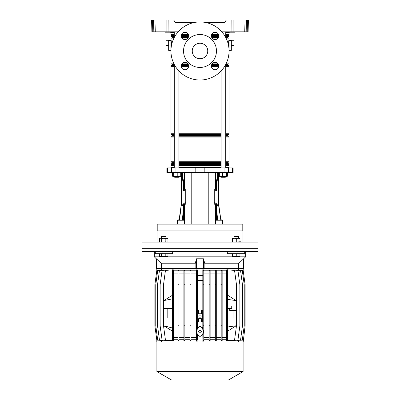 <?xml version="1.0" encoding="UTF-8"?>
<svg xmlns="http://www.w3.org/2000/svg" width="400" height="400" viewBox="0 0 400 400"><rect width="100%" height="100%" fill="white"/><g stroke="black" fill="none" stroke-linecap="round" stroke-linejoin="round"><path stroke-width="0.6" d="M225.74 32.585L229.24 32.585A0.775 0.775 0 0 1 229.345 32.2L227.11 32.01L230.845 32.01L227.09 31.815M174.26 32.585L170.76 32.585A0.775 0.775 0 0 0 170.655 32.2M234.86 32.01L230.845 32.005L235.055 31.815M172.5 32.2L165.335 32.2L164.945 31.815M224.575 22.515L205.78 22.515L224.575 22.515L226.335 20L248.415 20L248.105 31.815L247.225 31.815L247.535 20L248.415 20M175.425 22.515L194.22 22.515L175.425 22.515L173.665 20L168.875 20L168.915 31.815L178.175 31.815M221.825 31.815L231.085 31.815L231.125 20M246.475 20L246.165 31.815L244.73 31.815L245.04 20L246.475 20L245.595 20M233.13 20L233.09 31.815L244.73 31.815M233.09 31.815L231.085 31.815M168.915 31.815L151.895 31.815L151.585 20L152.465 20L152.775 31.815M246.165 31.815L247.225 31.815M248.125 31.06L248.105 31.815M166.91 31.815L166.87 20L151.585 20M153.835 31.815L153.525 20L154.96 20L155.27 31.815M166.87 20L168.875 20M168.74 31.815L172.89 32.005L169.015 32.2L165.39 32.2L168.88 32.01L165.12 31.815M167.855 32.2L170.18 32.2L167.855 32.2M229.82 32.2L232.145 32.2L229.82 32.2M234.61 32.2L230.98 32.2L231.26 31.815M216.62 32.585L213.505 32.585M186.495 32.585L183.38 32.585M215.065 69.725A3.68 3.68 0 0 1 211.385 66.045A3.68 3.68 0 0 1 215.065 62.37A3.68 3.68 0 0 1 218.74 66.045A3.68 3.68 0 0 1 215.065 69.725M184.935 69.725A3.68 3.68 0 0 1 181.26 66.045A3.68 3.68 0 0 1 184.935 62.37A3.68 3.68 0 0 1 188.615 66.045A3.68 3.68 0 0 1 184.935 69.725M184.935 39.6A3.68 3.68 0 0 1 181.26 35.92A3.68 3.68 0 0 1 184.935 32.24A3.68 3.68 0 0 1 188.615 35.92A3.68 3.68 0 0 1 184.935 39.6M215.065 39.6A3.68 3.68 0 0 1 211.385 35.92A3.68 3.68 0 0 1 215.065 32.24A3.68 3.68 0 0 1 218.74 35.92A3.68 3.68 0 0 1 215.065 39.6M200 34.525A16.46 16.46 0 0 1 216.46 50.985A16.46 16.46 0 0 1 200 67.445A16.46 16.46 0 0 1 183.54 50.985A16.46 16.46 0 0 1 200 34.525M200 58.73A7.745 7.745 0 0 1 192.255 50.985A7.745 7.745 0 0 1 200 43.24A7.745 7.745 0 0 1 207.745 50.985A7.745 7.745 0 0 1 200 58.73M200 21.935A29.05 29.05 0 0 1 229.05 50.985A29.05 29.05 0 0 1 200 80.03A29.05 29.05 0 0 1 170.95 50.985A29.05 29.05 0 0 1 200 21.935M170.95 50.365L168.665 50.365L168.665 40.37L170.95 40.37M231.335 45.37L234.045 45.37L234.045 40.72L231.335 40.72L231.335 50.365L229.05 50.365M231.335 40.72L231.335 40.37L229.05 40.37M170.955 50.785A0.775 0.74 0 0 1 170.95 50.755L170.95 39.985M170.99 32.585L170.99 34.385A0.97 0.97 0 0 0 171.07 34.775L171.09 35.635A0.97 0.97 0 0 0 171.57 36.47L171.805 36.605A0.385 0.385 0 0 1 172 36.94L172 37.53A0.385 0.385 0 0 1 171.805 37.865L171.475 38.055A0.97 0.97 0 0 0 170.99 38.895L171.555 44.21M228.425 44.995L228.985 39.69A0.775 0.74 180 0 1 229.05 39.985L229.05 50.755M225.74 31.815L225.74 37.52L228 37.53A0.385 0.385 0 0 0 228.195 37.865L228.525 38.055A0.97 0.97 0 0 1 229.01 38.895L228.925 39.99M228.895 40.155L228.635 41.865M228.605 42.13L228.425 44.865M225.74 36.605L228.195 36.605A0.385 0.385 0 0 0 228 36.94L225.74 36.94M225.915 64.105L228.195 64.105A0.385 0.385 0 0 0 228 64.44L225.745 64.44L225.74 167.95M170.99 52.485L170.99 63.075A0.97 0.97 0 0 0 171.475 63.915L171.805 64.105A0.385 0.385 0 0 1 172 64.44L172 65.025A0.385 0.385 0 0 1 171.805 65.365L171.475 65.555A0.97 0.97 0 0 0 170.99 66.39L170.99 133.76A0.97 0.97 0 0 0 171.475 134.6L171.805 134.79A0.385 0.385 0 0 1 172 135.125L172 135.71A0.385 0.385 0 0 1 171.805 136.045L171.475 136.235A0.97 0.97 0 0 0 170.99 137.075L170.99 161.26A0.97 0.97 0 0 0 171.475 162.095L171.805 162.285A0.385 0.385 0 0 1 172 162.62L172 163.21A0.385 0.385 0 0 1 171.805 163.545L171.57 163.68A0.97 0.97 0 0 0 171.09 164.515L171.07 165.185A0.97 0.97 0 0 0 170.99 165.57L170.99 167.37M225.74 65.025L228 65.025A0.385 0.385 0 0 0 228.195 65.365L228.525 65.555A0.97 0.97 0 0 1 229.01 66.39L225.74 66.39M225.74 135.71L228 135.71A0.385 0.385 0 0 0 228.195 136.045L228.525 136.235A0.97 0.97 0 0 1 229.01 137.075L225.74 137.075M225.74 134.79L228.195 134.79A0.385 0.385 0 0 0 228 135.125L225.74 135.125M225.74 163.21L228 163.21A0.385 0.385 0 0 0 228.195 163.545L228.43 163.68A0.97 0.97 0 0 1 228.91 164.515L225.74 164.515M225.74 162.285L228.195 162.285A0.385 0.385 0 0 0 228 162.62L225.74 162.62M225.74 34.385L229.01 34.385A0.97 0.97 0 0 1 228.93 34.775L225.74 34.85M225.74 165.105L228.93 165.185L225.74 165.185M225.74 35.635L228.91 35.635A0.97 0.97 0 0 1 228.43 36.47L225.74 36.47M225.74 161.26L229.01 161.26A0.97 0.97 0 0 1 228.525 162.095L225.74 162.095M225.74 133.76L229.01 133.76A0.97 0.97 0 0 1 228.525 134.6L225.74 134.6M226.41 63.075L229.01 63.075A0.97 0.97 0 0 1 228.525 63.915L226.01 63.915M229.01 167.37L229.01 165.57A0.97 0.97 0 0 0 228.93 165.185M229.01 34.385L229.01 32.585M228.91 35.635L228.91 34.85M228 37.53L228 36.94M229.01 63.075L229.01 52.485M228.195 64.105L228.525 63.915M228 65.025L228 64.44M229.01 133.76L229.01 66.39M228.195 134.79L228.525 134.6M228 135.71L228 135.125M229.01 161.26L229.01 137.075M228.195 162.285L228.525 162.095M228 163.21L228 162.62M228.91 165.105L228.91 164.515M234.045 45.37L234.045 50.015L231.335 50.015M168.665 40.72L165.955 40.72L165.955 50.015L168.665 50.015M165.955 45.37L168.665 45.37M219.075 172.6L219.345 173.62M180.925 172.6L180.72 173.375M242.795 230.89L242.795 224.11L157.205 224.11L157.205 230.89M229.05 167.95L229.05 167.37L225.74 167.37M221.09 167.37L178.91 167.37M195.17 172.6L233.115 172.6L233.115 167.95L166.885 167.95L166.885 172.6L195.17 172.6L195.17 167.95M215.555 224.11L215.555 204.355L214.73 204.355L214.73 189.25L216.43 189.25L216.43 181.205L217.41 176.725L217.41 172.6M183.625 204.355L185.27 204.355L185.27 189.25L183.57 189.25L183.57 181.205L182.59 176.725L182.59 172.6M174.26 167.37L170.95 167.37L170.95 167.95M179.535 220.235L183.57 220.235L183.57 209.335M177.925 224.11L177.925 220.235L179.39 220.235M215.555 204.355L216.375 204.355M220.61 220.235L222.075 220.235L222.075 224.11M220.465 220.235L216.43 220.235L216.43 211.91M215.74 189.25L215.74 190.76L216.36 190.295M215.905 203.015L216.09 203.735L215.74 202.96L215.74 204.355M184.26 189.25L184.26 190.76L183.805 190.71M184.205 202.96L183.91 203.735L184.26 202.96L184.26 204.355M179.69 176.47L179.535 177.05L178.89 176.88M221.11 176.88L220.465 177.05L220.31 176.47M242.99 242.12L242.99 230.89L157.01 230.89L157.01 242.12M241.08 242.12L141.905 242.12L141.905 248.315L258.095 248.315L141.905 248.315L141.96 251.415L258.04 251.415L258.095 242.12L241.08 242.12M178.52 177.245L174.65 177.245L174.26 176.86L178.91 176.86L178.52 177.245M225.74 176.86L225.35 177.245L221.48 177.245L221.09 176.86L225.74 176.86L225.74 176.47L226.095 176.47M226.94 172.6L227.45 172.885M227.45 176.185L226.94 176.47M219.28 176.145L219.89 176.47L219.28 176.145L219.28 173.375M227.55 176.145L227.55 172.925M172.745 176.38L179.265 176.47L180.72 176.145L180.165 176.47M180.11 172.6L180.72 172.925L179.265 172.6L177.805 172.925L175.74 172.6L173.67 172.925L173.06 172.6L172.45 172.925L173.06 172.6M173.06 176.47L173.67 176.145L180.365 176.415M173.67 176.145L173.67 172.925M177.805 176.145L177.805 172.925M180.72 176.145L180.72 172.925M172.45 176.145L172.45 172.925M227.195 176.415L226.51 176.145L220.89 176.47L222.44 176.145L226.995 176.47L227.485 176.145L227.485 172.925L226.995 172.6L226.51 172.925L224.475 172.6L219.345 172.925L219.835 172.6M219.575 176.38L220.89 176.47L219.345 176.145L219.345 172.925M227.485 172.925L226.995 172.6M219.835 176.47L219.345 176.145M226.995 176.47L227.485 176.145M226.51 176.145L226.51 172.925M222.44 176.145L222.44 172.925M220.105 214.44L220.43 216.74L220.105 214.44M218.79 172.6L218.845 205.455L218.79 204.705L218.64 205.46L218.59 204.705L216.375 204.85L216.375 203.735L216.09 203.735L216.09 204.355L216.09 203.645M220.755 219.045L218.845 205.455L216.395 205.33L216.375 204.85M220.86 219.81L220.915 220.195L222.1 220.26L222.555 223.485L222.915 223.825L222.555 223.485M218.845 205.455L220.83 220.205L218.64 205.46M218.23 172.6L217.99 176.465L216.67 183.675L216.67 189.985L216.375 190.76L215.115 190.76L214.97 191.145L214.97 202.57L215.115 202.96L216.08 202.96L216.375 203.735M218.23 174.145L217.94 174.145L217.94 172.6L217.94 174.215M217.715 176.41L216.625 181.355L216.43 182.62L216.625 181.355L216.91 181.355M216.67 189.985L216.385 189.985L216.385 189.25L216.09 190.76M221.17 219.765L222.42 220.295L222.86 223.44M220.83 220.205L218.43 220.17C217.735 220.025 217.295 219.255 217.12 217.87L217.405 217.855L216.395 205.33M215.115 202.96L214.68 202.57M214.68 191.145L215.115 190.76M217.94 174.145L216.625 181.355M216.11 205.34L217.12 217.87M220.58 220.19L218.72 220.155C218.01 220 217.575 219.235 217.405 217.855M218.72 220.155L218.43 220.17M222.61 223.865L222.915 223.825M179.895 214.44L179.57 216.74L179.895 214.44M180.675 208.88L180.35 211.18L180.675 208.88M181.21 201.99L181.155 205.455L179.245 219.045M181.21 204.705L181.21 173.525M181.21 175.85L181.21 177.205L181.21 175.85M181.21 179.525L181.21 182.82M181.21 185.145L181.21 188.435M181.21 190.76L181.21 194.05M181.21 196.375L181.21 199.665M181.41 172.6L181.41 204.705L183.625 204.85L183.92 202.96L184.885 202.96L185.03 202.57L185.03 191.145L184.885 190.76L183.625 190.76L183.33 189.985L183.33 183.675L182.01 176.465L181.77 172.6M178.83 219.765L177.58 220.295L177.14 223.44L177.445 223.485L177.9 220.26L181.28 220.155C181.98 220.015 182.415 219.245 182.595 217.855L183.605 205.33L181.38 205.28M181.28 220.155L179.085 220.195L181.155 205.455M182.06 172.6L182.295 176.465L183.57 182.62L183.375 181.355L183.09 181.355M183.615 189.25L183.91 190.76M184.885 190.76L185.32 191.145M185.32 202.57L184.885 202.96M183.625 203.735L183.91 203.735L183.91 204.355M183.605 205.33L183.625 204.85M183.89 205.34L182.88 217.87L182.595 217.855M179.42 220.19L180.9 208.91M180.345 213.155L180.6 211.215M182.06 174.215L182.11 175.255M182.125 175.405L182.285 176.41M182.01 219.99L181.57 220.17C182.275 220.015 182.71 219.245 182.88 217.87M177.445 223.485L177.085 223.825L177.14 223.44M156.43 258.93L154.335 256.835L154.335 251.415M243.57 258.79L243.57 268.455L156.43 268.455L156.43 258.79L161.575 263.77L195.135 263.77L196.515 258.79L203.485 258.79L204.865 263.77L238.425 263.77L245.665 256.835L154.335 256.835M245.665 251.415L245.665 256.835M172.655 251.415L172.655 253.74L162.97 253.74L162.97 251.415M162.97 253.74L155.305 253.74L155.305 251.415M227.345 251.415L227.345 253.74L244.695 253.74L244.695 251.415M237.03 253.74L237.03 251.415M196.515 258.79L196.515 268.455M203.485 258.79L203.485 268.455M195.135 263.77L195.135 268.455L161.575 268.455L161.575 263.77M238.425 263.77L238.425 268.455L204.865 268.455L204.865 263.77M202.815 334.57L200 336.525L197.375 334.72C196.36 332.68 196.36 330.64 197.375 328.6L197.375 321.76M200 336.235C195.88 336.52 195.88 326.65 200 326.94C204.12 326.65 204.12 336.52 200 336.235M202.815 327.84L200 326.23L197.375 327.585M200 314.935A1.16 1.16 0 0 0 198.84 316.095A1.16 1.16 0 0 0 200 317.255A1.16 1.16 0 0 0 201.16 316.095A1.16 1.16 0 0 0 200 314.935M200 330.27A1.315 1.315 0 0 0 198.685 331.585A1.315 1.315 0 0 0 200 332.905A1.315 1.315 0 0 0 201.315 331.585A1.315 1.315 0 0 0 200 330.27M199.03 318.42L198.645 318.805L198.645 321.515A0.385 0.385 0 0 1 198.255 321.905L197.675 321.905A0.385 0.385 0 0 1 197.29 321.515L197.29 310.67A0.385 0.385 0 0 1 197.675 310.285L198.255 310.285A0.385 0.385 0 0 1 198.645 310.67L198.645 313.385L199.03 313.77L200.97 313.77L201.355 313.385L201.355 310.67A0.385 0.385 0 0 1 201.745 310.285L202.325 310.285A0.385 0.385 0 0 1 202.71 310.67L202.71 321.515A0.385 0.385 0 0 1 202.325 321.905L201.745 321.905A0.385 0.385 0 0 1 201.355 321.515L201.355 318.805L200.97 318.42L199.03 318.42A0.385 0.385 0 0 0 198.645 318.805M202.815 280.49L197.375 280.475M196.41 340.085L197.375 340.085L196.41 340.375L196.41 284.725L197.375 284.725L197.375 310.425L197.675 310.285M243.105 371.55L156.895 371.55L171.535 380L228.465 380L243.105 371.55L243.105 342.045M161.055 340.375L156.815 340.085L156.815 342.045L243.185 342.045L245.12 325.775L245.12 284.725L243.185 270.415L239.86 270.205M227.595 270.415L227.595 269.77L226.625 269.855L226.625 270.415L227.595 270.415L227.595 340.73L226.625 340.645L226.625 340.085L227.595 340.085M227.595 300.6L227.595 299.37M172.6 340.085L173.565 340.085L173.565 340.63L172.6 340.69L172.6 325.775L173.565 325.775L173.565 269.87L172.615 269.79M172.6 269.79L172.58 328.035L163.79 325.775L172.6 331.2M227.595 269.81L234.55 270.415L236.485 284.725L236.485 325.775L234.55 340.085L227.595 340.69M233.015 310.67L233.015 318.03M227.595 318.03L236.135 318.03L236.135 325.775L227.595 331.2M163.79 325.775L163.79 318.03L172.6 318.03M167.175 318.03L167.175 308.35M172.6 308.35L163.79 308.35L163.79 300.6L172.58 298.835L172.6 300.6M172.6 295.18L163.79 300.6M172.825 340.69L165.45 340.085L163.515 325.775L163.515 284.725L165.45 270.415L172.825 269.81M227.595 295.18L236.135 300.6L236.135 306.025M197.375 270.415L196.41 270.125L196.41 270.415L197.375 270.415L197.375 284.725M196.41 325.775L197.375 325.775M197.375 340.085L197.375 334.72M202.905 342.045L202.815 334.345C203.575 332.56 203.575 330.77 202.815 328.98L202.815 325.775L203.785 325.775L203.785 340.085L202.815 340.085M202.815 284.725L203.785 284.725L203.785 270.045L202.815 270.41L202.815 325.775M197.095 340.09L197.095 342.045M196.125 342.045L196.04 329.91L196.41 329.945M191.03 339.72L196.125 339.72M190.06 340.085L191.03 340.085L191.03 340.485L190.06 340.51L190.06 325.775L191.03 325.775L191.03 270.015L190.06 269.99L190.06 270.415L191.03 270.415M184.865 339.72L190.06 339.72M183.9 340.085L184.865 340.085L184.865 340.51L183.9 340.55L183.9 325.775L184.865 325.775L184.865 269.99L183.9 269.95L183.9 270.415L184.865 270.415M179.01 339.72L183.9 339.72M178.04 340.085L179.01 340.085L179.01 340.555L178.04 340.61L178.04 325.775L179.01 325.775L179.01 269.945L178.04 269.89L178.04 270.415L179.01 270.415M173.565 339.72L178.04 339.72M168.23 340.325L168.23 340.625L162.065 340.085L160.13 325.775L160.13 284.725L162.065 270.415L168.23 269.875L168.23 270.175M164.865 340.33L159.465 340.085L157.53 325.775L157.53 284.725L159.465 270.415L164.865 270.17M162.62 340.36L157.705 340.085L155.77 325.775L155.77 284.725L157.705 270.415L162.62 270.14M161.465 340.41L161.465 342.045M161.465 268.455L161.465 270.09M173.565 270.78L178.04 270.78M179.01 270.78L183.9 270.78M184.865 270.78L190.06 270.78M191.03 270.78L196.125 270.78L196.125 268.455M203.785 329.925L203.875 339.72L209.165 339.72M203.875 339.72L203.875 342.045M238.535 342.045L238.535 340.41M237.435 270.145L242.295 270.415L244.23 284.725L244.23 325.775L242.295 340.085L237.435 340.355M235.225 270.18L240.535 270.415L242.47 284.725L242.47 325.775L240.535 340.085L235.225 340.32M231.905 270.185L231.905 269.89L237.935 270.415L239.87 284.725L239.87 325.775L237.935 340.085L231.905 340.61L231.905 340.315M222.155 339.72L226.625 339.72M221.185 340.085L222.155 340.085L222.155 340.625L221.185 340.565L221.185 325.775L222.155 325.775L222.155 269.875L221.185 269.935L221.185 270.415L222.155 270.415M216.295 339.72L221.185 339.72M215.325 340.085L216.295 340.085L216.295 340.555L215.325 340.52L215.325 325.775L216.295 325.775L216.295 269.945L215.325 269.98L215.325 270.415L216.295 270.415M210.135 339.72L215.325 339.72M209.165 340.085L210.135 340.085L210.135 340.515L209.165 340.49L209.165 325.775L210.135 325.775L210.135 269.985L209.165 270.01L209.165 270.415L210.135 270.415M203.875 268.455L203.875 270.78L209.165 270.78M210.135 270.78L215.325 270.78M216.295 270.78L221.185 270.78M222.155 270.78L226.625 270.78M238.535 270.09L238.535 268.455M191.03 340.085L191.03 325.775M190.06 270.415L190.06 325.775M190.06 284.725L191.03 284.725M191.03 337.395L196.04 337.395M196.41 280.555L196.04 280.59L196.125 270.78M191.03 273.105L196.04 273.105M184.865 337.395L190.06 337.395M184.865 273.105L190.06 273.105M222.155 340.085L222.155 325.775M221.185 270.415L221.185 325.775M221.185 284.725L222.155 284.725M222.155 337.395L226.625 337.395M222.155 273.105L226.625 273.105M216.295 337.395L221.185 337.395M216.295 273.105L221.185 273.105M196.41 284.725L196.41 270.415M226.625 340.085L226.625 325.775L227.65 325.775L227.65 326.975L236.135 325.775M226.625 270.415L226.625 325.775M226.625 284.725L227.595 284.725M173.565 340.085L173.565 325.775M172.6 270.415L173.565 270.415M172.6 284.725L173.565 284.725M173.565 337.395L178.04 337.395M173.565 273.105L178.04 273.105M203.785 284.725L203.785 325.775M202.905 340.09L203.785 340.455L203.785 340.085M202.815 270.415L203.785 270.415M203.96 337.395L209.165 337.395M203.875 270.78L203.96 273.105L209.165 273.105M203.96 273.105L203.785 280.575M179.01 340.085L179.01 325.775M178.04 270.415L178.04 325.775M178.04 284.725L179.01 284.725M179.01 337.395L183.9 337.395M179.01 273.105L183.9 273.105M210.135 340.085L210.135 325.775M209.165 270.415L209.165 325.775M209.165 284.725L210.135 284.725M210.135 337.395L215.325 337.395M210.135 273.105L215.325 273.105M161.055 270.125L156.815 270.415L154.88 284.725L154.88 325.775L156.815 340.085M184.865 340.085L184.865 325.775M183.9 270.415L183.9 325.775M183.9 284.725L184.865 284.725M216.295 340.085L216.295 325.775M215.325 270.415L215.325 325.775M215.325 284.725L216.295 284.725M239.86 340.295L243.185 340.085M243.085 340.09L243.085 342.045M243.085 270.41L243.085 268.455M156.915 340.09L156.915 342.045M197.375 275.625L202.815 275.64M202.905 270.41L202.905 268.455M197.095 270.41L197.095 268.455M196.04 280.59L196.41 278.875M203.785 279.785L203.96 280.59M156.915 270.41L156.915 268.455M196.04 329.91L196.41 331.625M203.785 330.715L203.96 329.91M200.97 318.42A0.385 0.385 0 0 1 201.355 318.805M201.355 313.385A0.385 0.385 0 0 1 200.97 313.77M199.03 313.77A0.385 0.385 0 0 1 198.645 313.385M236.485 306.025L231.725 306.025L231.725 308.35L227.595 308.35M236.135 300.6L227.65 299.405M229.745 308.35L229.745 310.67L236.485 310.67M239.475 242.12L240.535 241.79M161.39 236.59L161.67 236.31L165.76 236.31L166.035 236.59L161.39 236.59L161.39 238.245M167.945 256.325L167.39 256.645L160.035 256.645L159.48 256.325L160.515 256.645L161.56 256.315L163.685 256.645L167.945 256.325L167.96 253.74M165.81 256.315L165.81 253.74M161.56 256.315L161.56 253.74M159.465 256.315L159.465 253.74M233.965 236.59L234.24 236.31L238.33 236.31L238.61 236.59L233.965 236.59L233.965 238.245M232.61 256.645L234.425 256.645L232.595 256.315L232.61 256.645L232.595 253.74M239.98 256.315L239.965 256.645L234.425 256.645L236.255 256.315L238.105 256.645L239.95 256.315L239.965 256.645L239.98 253.74M239.95 256.315L239.95 253.74M236.255 256.315L236.255 253.74M167.39 242.12L167.96 241.79L167.96 238.575L166.9 238.245L167.96 238.575M160.035 242.12L159.465 241.79L160.525 242.12L161.59 241.79L163.715 242.12L165.835 241.79L166.9 242.12L167.96 241.79M160.035 238.245L159.465 238.575L160.035 238.245M160.525 238.245L166.9 238.245L165.835 238.575L163.715 238.245L161.59 238.575L160.525 238.245M159.465 241.79L159.465 238.575M161.59 241.79L161.59 238.575M165.835 241.79L165.835 238.575M238.125 238.245L236.285 238.575L234.445 238.245L239.965 238.245L239.965 238.575L238.125 238.245M234.45 238.245L232.61 238.245L232.61 238.575L234.45 238.245M232.61 242.12L232.61 241.79L234.45 242.12L239.965 241.79L239.965 242.12M236.285 241.79L236.285 238.575M239.965 241.79L239.965 238.575M232.61 241.79L232.61 238.575M169.29 31.815L169.02 32.2M230.98 32.2L230.71 31.815M218.6 36.94L211.525 36.94M188.475 36.94L181.4 36.94M174.26 36.94L172 36.94M171.805 36.605L174.26 36.605M181.32 36.605L188.555 36.605M211.445 36.605L218.68 36.605M228.195 37.865L225.915 37.865M218.19 37.865L211.94 37.865M188.06 37.865L181.81 37.865M174.085 37.865L171.805 37.865M172 37.53L174.255 37.53L174.26 31.815M181.625 37.53L188.245 37.53M211.755 37.53L218.375 37.53M218.375 64.44L211.755 64.44M188.245 64.44L181.625 64.44M174.26 167.95L174.26 64.45L172 64.44M171.805 64.105L174.085 64.105M181.81 64.105L188.06 64.105M211.94 64.105L218.19 64.105M228.195 65.365L225.74 65.365M218.68 65.365L211.445 65.365M188.555 65.365L181.32 65.365M174.26 65.365L171.805 65.365M172 65.025L174.26 65.025M181.4 65.025L188.475 65.025M211.525 65.025L218.6 65.025M228.195 136.045L225.74 136.045M221.09 136.045L178.91 136.045M174.26 136.045L171.805 136.045M172 135.71L174.26 135.71M178.91 135.71L221.09 135.71M221.09 135.125L178.91 135.125M174.26 135.125L172 135.125M171.805 134.79L174.26 134.79M178.91 134.79L221.09 134.79M228.195 163.545L225.74 163.545M221.09 163.545L178.91 163.545M174.26 163.545L171.805 163.545M172 163.21L174.26 163.21M178.91 163.21L221.09 163.21M221.09 162.62L178.91 162.62M174.26 162.62L172 162.62M171.805 162.285L174.26 162.285M178.91 162.285L221.09 162.285M218.585 34.85L211.54 34.85M188.46 34.85L181.415 34.85M174.26 34.85L171.09 34.85M171.07 34.775L174.26 34.775M181.44 34.775L188.435 34.775M211.565 34.775L218.56 34.775M225.74 34.775L228.93 34.775M221.09 165.185L178.91 165.185M174.26 165.185L171.07 165.185M171.09 165.105L174.26 165.105M178.91 165.105L221.09 165.105M221.09 164.515L178.91 164.515M174.26 164.515L171.09 164.515M171.57 163.68L174.26 163.68M178.91 163.68L221.09 163.68M225.74 163.68L228.43 163.68M221.09 162.095L178.91 162.095M174.26 162.095L171.475 162.095M170.99 161.26L174.26 161.26M178.91 161.26L221.09 161.26M221.09 137.075L178.91 137.075M174.26 137.075L170.99 137.075M171.475 136.235L174.26 136.235M178.91 136.235L221.09 136.235M225.74 136.235L228.525 136.235M221.09 134.6L178.91 134.6M174.26 134.6L171.475 134.6M170.99 133.76L174.26 133.76M178.91 133.76L221.09 133.76M218.725 66.39L211.4 66.39M188.6 66.39L181.275 66.39M174.26 66.39L170.99 66.39M171.475 65.555L174.26 65.555M181.29 65.555L188.585 65.555M211.415 65.555L218.71 65.555M225.74 65.555L228.525 65.555M218.06 63.915L212.065 63.915M187.935 63.915L181.94 63.915M173.99 63.915L171.475 63.915M170.99 63.075L173.59 63.075M182.765 63.075L187.11 63.075M212.89 63.075L217.235 63.075M229.01 38.895L226.41 38.895M217.235 38.895L212.89 38.895M187.11 38.895L182.765 38.895M173.59 38.895L170.99 38.895M171.475 38.055L173.99 38.055M181.94 38.055L187.935 38.055M212.065 38.055L218.06 38.055M226.01 38.055L228.525 38.055M218.7 36.47L211.425 36.47M188.575 36.47L181.3 36.47M174.26 36.47L171.57 36.47M171.09 35.635L174.26 35.635M181.27 35.635L188.605 35.635M211.395 35.635L218.73 35.635M170.99 34.385L174.26 34.385M181.595 34.385L188.28 34.385M211.72 34.385L218.405 34.385M229.01 165.57L225.74 165.57M221.09 165.57L178.91 165.57M174.26 165.57L170.99 165.57M191.2 224.11L191.2 172.6M215.555 189.25L215.555 172.6M184.445 189.25L184.445 172.6M204.83 172.6L204.83 167.95M175.95 172.6L175.95 167.95M171.48 172.6L171.48 167.95M167.395 172.6L167.395 167.95M232.605 172.6L232.605 167.95M228.52 172.6L228.52 167.95M224.05 172.6L224.05 167.95M184.445 224.11L184.445 204.355M208.8 224.11L208.8 172.6M218.59 172.6L218.59 204.705M217.99 176.465L217.705 176.465M181.77 174.145L182.06 174.145M182.295 176.465L182.01 176.465M183.615 189.985L183.33 189.985M182.185 219.825L182.185 220.235M174.26 176.47L174.26 176.86L174.26 176.47M178.91 70.955L178.91 167.95M178.91 176.47L178.91 176.86M174.65 177.245L174.26 176.86M221.09 70.955L221.09 167.95M221.09 176.47L221.09 176.86M156.895 371.55L156.895 342.045M243.185 270.425L243.185 268.455M156.815 270.425L156.815 268.455M166.035 236.59L166.035 238.245M238.61 236.59L238.61 238.245"/></g></svg>
